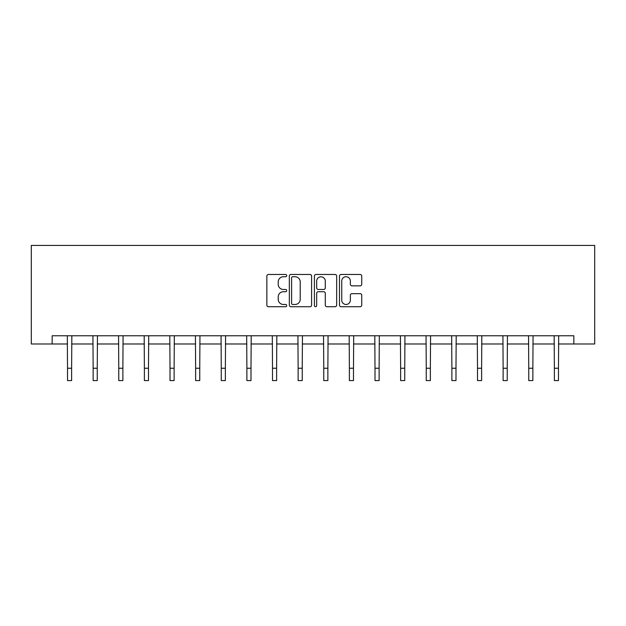 <?xml version="1.0" encoding="UTF-8"?>
<svg xmlns="http://www.w3.org/2000/svg" width="626" height="626" viewBox="0 0 626 626"><rect width="100%" height="100%" fill="white"/><g stroke="black" fill="none" stroke-linecap="round" stroke-linejoin="round"><path stroke-width="0.94" d="M286.716 275.612A1.127 1.127 0 0 0 285.589 274.478L268.46 274.478A1.612 1.612 0 0 0 266.848 276.089L266.848 305.112A1.612 1.612 0 0 0 268.46 306.724L285.589 306.724A1.127 1.127 0 0 0 286.716 305.598A1.127 1.127 0 0 0 285.589 304.471L283.375 304.471A5.157 5.157 0 0 1 278.218 299.306L278.218 296.888A5.157 5.157 0 0 1 283.375 291.732L285.589 291.732A1.127 1.127 0 0 0 286.716 290.605A1.127 1.127 0 0 0 285.589 289.478L283.375 289.478A5.157 5.157 0 0 1 278.218 284.314L278.218 281.896A5.157 5.157 0 0 1 283.375 276.739L285.589 276.739A1.127 1.127 0 0 0 286.716 275.612M360.122 285.847A1.612 1.612 0 0 0 361.734 284.235L361.734 276.089A1.612 1.612 0 0 0 360.122 274.478L341.092 274.478A1.612 1.612 0 0 0 339.48 276.089L339.48 305.112A1.612 1.612 0 0 0 341.092 306.724L360.122 306.724A1.612 1.612 0 0 0 361.734 305.112L361.734 295.276A1.612 1.612 0 0 0 360.122 293.664L351.976 293.664A1.612 1.612 0 0 0 350.364 295.276L350.364 300.159A4.312 4.312 0 0 1 346.053 304.471A4.312 4.312 0 0 1 341.741 300.159L341.741 281.051A4.312 4.312 0 0 1 346.053 276.739A4.312 4.312 0 0 1 350.364 281.051L350.364 284.235A1.612 1.612 0 0 0 351.976 285.847L360.122 285.847M52.161 343.987L52.161 335.771L573.839 335.771L573.839 343.987L594.7 343.987L594.7 245.431L31.3 245.431L31.3 343.987L67.522 343.987M311.591 276.089A1.612 1.612 0 0 0 309.98 274.478L290.949 274.478A1.612 1.612 0 0 0 289.337 276.089L289.337 305.112A1.612 1.612 0 0 0 290.949 306.724L309.98 306.724A1.612 1.612 0 0 0 311.591 305.112L311.591 276.089M316.02 274.478L335.051 274.478A1.612 1.612 0 0 1 336.663 276.089L336.663 305.112A1.612 1.612 0 0 1 335.051 306.724L326.905 306.724A1.612 1.612 0 0 1 325.293 305.112L325.293 293.344A1.612 1.612 0 0 0 323.681 291.732L318.282 291.732A1.612 1.612 0 0 0 316.67 293.344L316.67 305.598A1.127 1.127 0 0 1 315.543 306.724A1.127 1.127 0 0 1 314.409 305.598L314.409 276.089A1.612 1.612 0 0 1 316.02 274.478M71.622 343.987L93.141 343.987M97.249 343.987L118.768 343.987M122.876 343.987L144.387 343.987M148.495 343.987L170.014 343.987M174.122 343.987L195.641 343.987M199.749 343.987L221.26 343.987M225.368 343.987L246.887 343.987M250.995 343.987L272.513 343.987M276.614 343.987L298.132 343.987M302.241 343.987L323.759 343.987M327.868 343.987L349.386 343.987M353.487 343.987L375.005 343.987M379.113 343.987L400.632 343.987M404.74 343.987L426.251 343.987M430.359 343.987L451.878 343.987M455.986 343.987L477.505 343.987M481.613 343.987L503.124 343.987M507.232 343.987L528.751 343.987M532.859 343.987L554.378 343.987M558.478 343.987L573.839 343.987M292.725 276.739A1.127 1.127 0 0 0 291.599 277.866L291.599 303.344A1.127 1.127 0 0 0 292.725 304.471L295.065 304.471A5.157 5.157 0 0 0 300.222 299.306L300.222 281.896A5.157 5.157 0 0 0 295.065 276.739L292.725 276.739M325.293 281.129A4.312 4.312 0 0 0 320.981 276.817A4.312 4.312 0 0 0 316.67 281.129L316.67 287.866A1.612 1.612 0 0 0 318.282 289.478L323.681 289.478A1.612 1.612 0 0 0 325.293 287.866L325.293 281.129M67.311 335.771L67.522 368.245L71.622 368.245L71.834 335.771M67.522 368.245L67.522 380.569L71.622 380.569L71.622 368.245M92.938 335.771L93.141 368.245L97.249 368.245L97.46 335.771M93.141 368.245L93.141 380.569L97.249 380.569L97.249 368.245M118.557 335.771L118.768 368.245L122.876 368.245L123.079 335.771M118.768 368.245L118.768 380.569L122.876 380.569L122.876 368.245M144.183 335.771L144.387 368.245L148.495 368.245L148.706 335.771M144.387 368.245L144.387 380.569L148.495 380.569L148.495 368.245M169.802 335.771L170.014 368.245L174.122 368.245L174.333 335.771M170.014 368.245L170.014 380.569L174.122 380.569L174.122 368.245M195.429 335.771L195.641 368.245L199.749 368.245L199.952 335.771M195.641 368.245L195.641 380.569L199.749 380.569L199.749 368.245M221.056 335.771L221.26 368.245L225.368 368.245L225.579 335.771M221.26 368.245L221.26 380.569L225.368 380.569L225.368 368.245M246.675 335.771L246.887 368.245L250.995 368.245L251.198 335.771M246.887 368.245L246.887 380.569L250.995 380.569L250.995 368.245M272.302 335.771L272.513 368.245L276.614 368.245L276.825 335.771M272.513 368.245L272.513 380.569L276.614 380.569L276.614 368.245M297.929 335.771L298.132 368.245L302.241 368.245L302.452 335.771M298.132 368.245L298.132 380.569L302.241 380.569L302.241 368.245M323.548 335.771L323.759 368.245L327.868 368.245L328.071 335.771M323.759 368.245L323.759 380.569L327.868 380.569L327.868 368.245M349.175 335.771L349.386 368.245L353.487 368.245L353.698 335.771M349.386 368.245L349.386 380.569L353.487 380.569L353.487 368.245M374.802 335.771L375.005 368.245L379.113 368.245L379.325 335.771M375.005 368.245L375.005 380.569L379.113 380.569L379.113 368.245M400.421 335.771L400.632 368.245L404.74 368.245L404.944 335.771M400.632 368.245L400.632 380.569L404.74 380.569L404.74 368.245M426.048 335.771L426.251 368.245L430.359 368.245L430.571 335.771M426.251 368.245L426.251 380.569L430.359 380.569L430.359 368.245M451.667 335.771L451.878 368.245L455.986 368.245L456.197 335.771M451.878 368.245L451.878 380.569L455.986 380.569L455.986 368.245M477.294 335.771L477.505 368.245L481.613 368.245L481.817 335.771M477.505 368.245L477.505 380.569L481.613 380.569L481.613 368.245M502.921 335.771L503.124 368.245L507.232 368.245L507.443 335.771M503.124 368.245L503.124 380.569L507.232 380.569L507.232 368.245M528.54 335.771L528.751 368.245L532.859 368.245L533.062 335.771M528.751 368.245L528.751 380.569L532.859 380.569L532.859 368.245M554.167 335.771L554.378 368.245L558.478 368.245L558.689 335.771M554.378 368.245L554.378 380.569L558.478 380.569L558.478 368.245"/></g></svg>
